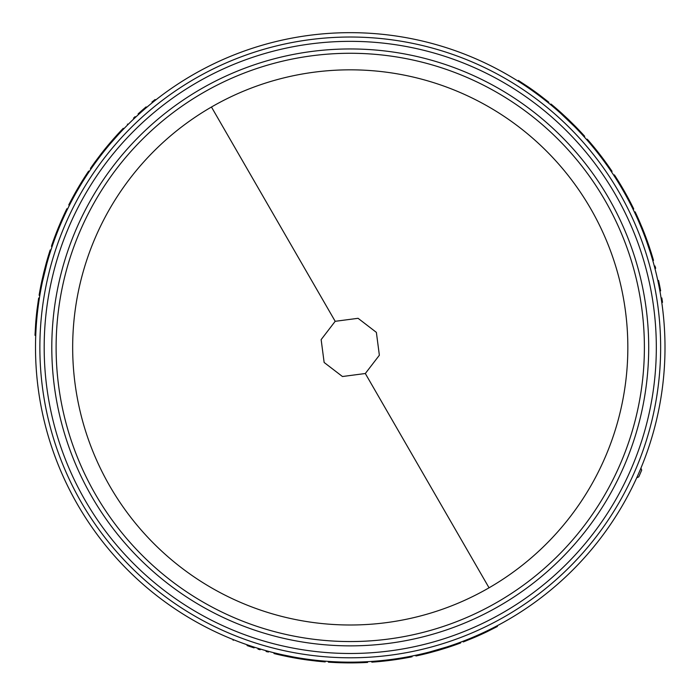 <?xml version="1.0" encoding="UTF-8"?>
<svg xmlns="http://www.w3.org/2000/svg" width="700" height="700" viewBox="0 0 700 700"><rect width="100%" height="100%" fill="white"/><g stroke="black" fill="none" stroke-linecap="round" stroke-linejoin="round"><path stroke-width="1.05" d="M211.461 107.021A277.585 277.585 0 0 1 627.839 347.41A277.585 277.585 0 0 1 489.046 587.808A277.585 277.585 0 0 1 72.669 347.41A277.585 277.585 0 0 1 211.461 107.021L335.186 321.309L358.076 318.308L376.373 332.369L379.365 355.233L365.321 373.511L342.449 376.521L324.144 362.477L321.142 339.614L335.186 321.309M665 347.41A314.746 314.746 0 0 0 350.254 32.664A314.746 314.746 0 0 0 35.508 347.41A314.746 314.746 0 0 0 350.254 662.156A314.746 314.746 0 0 0 665 347.41M113.916 139.545L113.356 139.055L117.46 134.479L118.011 134.977L110.547 143.439L109.979 142.966A315.49 315.49 0 0 0 101.062 153.93L95.322 161.56L95.926 161.998L98.647 158.314L98.061 157.867M101.062 153.93L101.649 154.385L98.647 158.314M51.669 245.525L52.369 245.77M43.864 272.204L46.13 263.515L46.839 263.716L42.481 281.523L41.755 281.365L43.864 272.204L44.581 272.379M145.941 107.993L148.461 105.866M155.47 100.179L155.111 99.522L151.926 102.06M144.148 109.532C158.97 97.204 158.97 97.204 144.148 109.532L143.666 108.973C158.515 96.618 158.515 96.618 143.666 108.973L142.398 110.075L142.888 110.635M127.374 124.128L128.249 124.303M648.445 246.671L649.145 246.435L651.053 252.28L650.352 252.499L646.756 241.806L647.447 241.553A315.49 315.49 0 0 0 642.407 228.349L638.671 219.564L637.997 219.861L639.826 224.07L640.509 223.781M642.407 228.349L641.725 228.629L639.826 224.07M587.781 139.773L587.221 140.263M568.584 119.674L574.971 125.982L574.446 126.499L561.199 113.82L561.697 113.269L568.584 119.674L568.067 120.207M659.75 290.185L660.336 293.431M661.754 302.348L662.506 302.356L661.841 297.955M655.06 266.035L654.465 266.665M663.46 316.321L662.909 311.203M664.545 330.47L664.702 333.672M246.82 644.674L241.964 642.941M233.529 639.712L233.144 640.36M438.314 650.361L429.66 652.741L429.476 652.024L447.081 646.896L447.309 647.596L438.314 650.361L438.113 649.653M411.311 656.933L411.171 656.206M288.409 656.023L288.26 656.749L282.249 655.48L282.406 654.762L293.466 656.994L293.335 657.72A315.49 315.49 0 0 0 307.291 659.96L316.767 661.115L316.846 660.38L312.287 659.864L312.2 660.599M307.291 659.96L307.396 659.225L312.287 659.864M266.061 651.455L267.426 651.831M252.726 646.669L252.499 647.369L254.1 647.885C272.606 653.406 272.606 653.406 254.1 647.885L254.328 647.185M252.499 647.369L248.64 646.091L248.876 645.383M248.64 646.091L247.056 645.54L247.301 644.84M247.056 645.54C228.935 638.864 228.935 638.864 247.056 645.54M447.309 647.596A315.49 315.49 0 0 0 460.661 642.95L460.399 642.259M429.66 652.741A315.49 315.49 0 0 1 415.905 655.996L415.748 655.27M328.431 661.404L328.387 662.139A315.49 315.49 0 0 0 367.596 662.419L367.553 661.684M486.666 631.059L486.99 631.733L497.403 626.483L497.061 625.826M486.99 631.733A315.49 315.49 0 0 1 474.11 637.569L473.821 636.886M474.11 637.569L463.304 641.952L463.032 641.261M411.933 656.058L412.081 656.784L411.95 656.049M411.058 656.985L409.596 657.265M410.918 657.011L407.925 657.58L407.794 656.854M407.925 657.58A315.49 315.49 0 0 1 371.831 662.156L371.779 661.421M282.249 655.48A315.49 315.49 0 0 1 273.989 653.538L274.164 652.82M325.273 661.168L325.211 661.903A315.49 315.49 0 0 1 316.767 661.115M288.26 656.749L293.335 657.72M655.664 268.301L655.305 266.936M658.175 282.24L658.901 282.091L658.551 280.446C654.08 261.66 654.08 261.66 658.551 280.446L657.825 280.604M658.901 282.091L659.724 286.072L658.997 286.221M659.724 286.072L660.039 287.717L659.312 287.858M660.039 287.717C663.32 306.757 663.32 306.757 660.039 287.717L660.634 290.868M561.697 113.269A315.49 315.49 0 0 0 550.996 104.029L550.524 104.606M574.971 125.982A315.49 315.49 0 0 1 584.666 136.273L584.115 136.763M633.089 209.317L633.754 208.985A315.49 315.49 0 0 0 614.39 174.895L613.769 175.298M527.695 87.447L528.115 86.844L518.359 80.447L517.965 81.069M528.115 86.844A315.49 315.49 0 0 1 539.604 95.069L539.166 95.664M539.604 95.069L548.809 102.244L548.336 102.821M586.705 139.676L587.265 139.186L586.696 139.668M587.947 139.965L588.928 141.094M588.044 140.079L590.03 142.38L589.47 142.861M590.03 142.38A315.49 315.49 0 0 1 612.045 171.351L611.433 171.771M651.053 252.28A315.49 315.49 0 0 1 653.503 260.4L652.794 260.601M634.462 212.17L635.136 211.855A315.49 315.49 0 0 1 638.671 219.564M649.145 246.435L647.447 241.553M139.851 113.33L139.361 112.779L138.11 113.899C124.084 127.164 124.084 127.164 138.11 113.899L138.609 114.45M139.361 112.779L142.398 110.075M146.107 106.881L143.666 108.973M41.755 281.365A315.49 315.49 0 0 0 39.113 295.26L39.839 295.382M46.13 263.515A315.49 315.49 0 0 1 50.19 249.979L50.899 250.206M89.241 171.526L88.629 171.106A315.49 315.49 0 0 0 68.775 204.925L69.44 205.258M36.4 323.724L35.665 323.671L35 335.317L35.744 335.344M35.665 323.671A315.49 315.49 0 0 1 37.039 309.601L37.774 309.689M37.039 309.601L38.657 298.043L39.384 298.165M51.415 246.286L52.115 246.523L51.424 246.269M51.756 245.289L52.246 243.871M51.8 245.149L52.806 242.279L53.498 242.524M52.806 242.279A315.49 315.49 0 0 1 66.885 208.722L67.55 209.046M117.46 134.479A315.49 315.49 0 0 1 123.27 128.301L123.804 128.809M91.026 168.901L90.422 168.481A315.49 315.49 0 0 1 95.322 161.56M113.356 139.055L109.979 142.966M640.929 468.125L641.707 470.102A316.225 316.225 0 0 1 638.759 476.892L636.738 477.776M260.146 649.758L257.976 649.101M133.499 118.178L135.117 116.655M239.741 642.119L237.983 641.454M660.73 295.767L661.036 297.623M150.29 104.353L151.742 103.163M56.114 347.41A294.14 294.14 0 0 0 426.379 631.531A294.14 294.14 0 0 0 604.984 200.34A294.14 294.14 0 0 0 56.114 347.41M91.788 496.641A298.454 298.454 0 0 1 273.009 59.124A298.454 298.454 0 0 1 648.707 347.41A298.454 298.454 0 0 1 91.788 496.641M365.321 373.511L489.046 587.808M660.642 347.41A310.389 310.389 0 0 0 269.92 47.6A310.389 310.389 0 0 0 81.454 502.609A310.389 310.389 0 0 0 660.642 347.41M656.32 347.41A306.066 306.066 0 0 0 271.04 51.774A306.066 306.066 0 0 0 85.19 500.448A306.066 306.066 0 0 0 656.32 347.41M268.52 651.359L268.328 652.076M408.835 656.661L408.975 657.387M588.779 142.056L589.339 141.575M53.148 243.521L52.447 243.276"/></g></svg>
